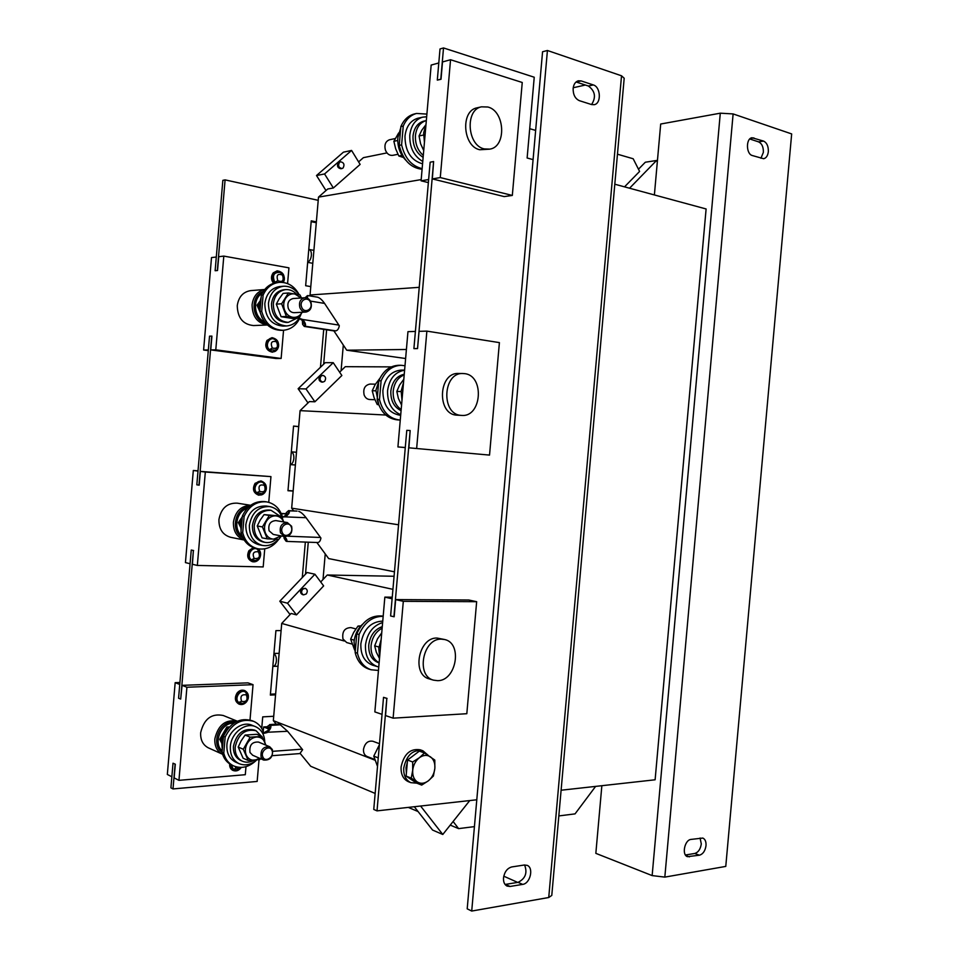 <?xml version="1.0" encoding="UTF-8"?>
<svg xmlns="http://www.w3.org/2000/svg" width="959" height="959" viewBox="0 0 959 959"><rect width="100%" height="100%" fill="white"/><g stroke="black" fill="none" stroke-linecap="round" stroke-linejoin="round"><path stroke-width="1.44" d="M274.514 283.025C271.996 279.692 271.877 276.36 274.142 273.051C278.865 267.046 287.604 276.228 283.145 282.425M275.293 282.833L274.789 282.318C271.996 275.293 273.842 271.996 280.328 272.44L282.533 275.125C284.14 280.711 282.569 282.569 277.786 280.675C276.168 275.077 277.75 273.219 282.533 275.125M277.343 349.184C273.003 356.304 263.102 347.362 267.957 340.625C272.38 333.528 282.162 342.519 277.343 349.184M276.216 340.409C279.009 343.778 278.757 347.026 275.437 350.179L269.455 349.711C264.348 345.468 269.707 335.806 275.077 339.522L276.492 341.752C278.601 347.038 277.211 349.124 272.308 348.021C270.186 342.723 271.577 340.625 276.492 341.752M246.667 701.461C241.62 708.749 232.462 700.478 237.988 693.549C243.107 686.284 252.145 694.592 246.667 701.461M246.007 692.602L246.643 693.309C248.165 693.273 249.268 702.06 242.507 703.486L238.659 702.444C233.481 698.128 241.224 687.807 246.007 692.602L246.415 694.927C248.057 700.034 246.463 702.18 241.608 701.365C239.954 696.258 241.56 694.112 246.415 694.927M230.052 764.131C229.86 767.128 230.855 769.238 233.073 770.461C236.106 771.599 238.803 770.58 241.177 767.428C235.578 772.427 232.066 771.444 230.628 764.479M240.781 767.44L236.262 769.957L233.385 769.298L231.263 764.826M240.361 767.44L236.166 768.195L234.943 766.457M264.648 492.602C259.625 499.435 250.539 490.061 256.029 483.648C261.112 476.839 270.078 486.237 264.648 492.602M264.252 483.804C266.89 487.616 266.206 490.924 262.179 493.729L256.688 492.734C251.726 487.999 258.81 478.505 263.701 483.276L264.444 485.374C266.075 490.72 264.48 492.722 259.673 491.38C258.031 486.021 259.625 484.019 264.444 485.374M257.731 548.74C260.788 551.245 261.327 554.494 259.338 558.486C254.962 565.978 244.989 558.21 249.867 551.041L254.507 547.997M257.839 549.699L258.319 550.142C261.28 554.326 260.488 557.778 255.945 560.512L251.39 559.852C245.792 555.824 252.577 545.168 257.839 549.699L258.415 551.809C260.56 556.807 259.158 559.025 254.207 558.462C252.061 553.451 253.464 551.233 258.415 551.809M749.782 138.983L758.557 141.86C761.902 143.502 763.508 147.015 763.364 152.385L760.931 158.271M768.339 151.642C767.811 155.718 766.253 158.079 763.652 158.726L752.288 155.526C746.018 154.027 745.79 138.348 752.048 137.748L763.544 141.081C766.876 142.735 768.483 146.248 768.339 151.642M700.082 838.022L701.293 843.932C700.478 849.194 698.296 852.383 694.724 853.474L685.445 854.996M706.016 845.622C705.213 850.909 703.019 854.097 699.447 855.2L687.447 856.675C681.573 854.913 684.642 839.94 690.971 839.425L702.827 838.058C705.165 839.149 706.232 841.678 706.016 845.622M576.059 81.983L588.406 86.022C595.179 91.069 596.234 97.243 591.571 104.555L579.428 100.695C575.148 98.729 573.05 94.665 573.134 88.504C573.65 84.308 575.376 81.731 578.301 80.796L581.166 80.928L593.297 84.931C600.778 86.909 601.533 103.56 594.22 104.687L591.571 104.555M503.511 877.893C504.494 871.863 507.251 868.219 511.794 866.936L524.369 865.006L527.21 865.366C533.947 867.859 530.207 883.611 522.667 884.39L510.068 886.464L507.011 886.068C504.446 884.642 503.283 881.92 503.511 877.893M299.903 307.623C298.681 302.253 300.323 298.956 304.818 297.746C307.623 297.722 309.661 299.208 310.944 302.217C312.154 307.623 310.488 310.908 305.933 312.071C303.188 312.071 301.174 310.584 299.903 307.623M305.933 312.071L294.257 312.682C291.524 312.682 289.522 311.219 288.263 308.295C287.041 302.984 288.671 299.735 293.142 298.537L304.818 297.746M301.641 307.084C298.812 300.203 308.283 295.6 310.632 302.66C313.437 309.493 304.039 314.156 301.641 307.084M288.12 322.392L286.453 322.464C276.779 321.505 271.781 315.307 271.469 303.871C272.692 295.636 276.815 290.925 283.84 289.75L284.056 289.726M296.846 318.28L288.299 322.38C278.613 321.421 273.615 315.211 273.303 303.751C274.526 295.504 278.649 290.793 285.686 289.606C289.846 289.342 293.49 290.889 296.619 294.233M280.016 286.513L279.74 286.537C271.265 288 266.29 293.682 264.816 303.619C265.199 317.417 271.229 324.909 282.929 326.108L286.381 325.976M301.138 313.917C298.369 321.277 293.514 325.293 286.585 325.964C274.873 324.765 268.832 317.237 268.448 303.392C269.923 293.418 274.909 287.7 283.408 286.238C289.75 285.938 294.892 288.743 298.86 294.677M262.191 317.956L261.579 316.662M260.045 312.035L257.012 305.202L259.805 301.354M259.949 311.172L259.433 303.967L261.16 297.122M264.696 289.546C257.492 291.212 253.284 296.295 252.085 304.77C252.289 316.518 257.384 323.243 267.369 324.945M250.874 290.601L250.635 290.625C243.023 291.908 238.563 296.93 237.257 305.717C237.616 317.909 243.047 324.514 253.536 325.557L267.417 324.993M261.136 757.358C260.285 749.938 263.138 746.414 269.707 746.749L272.344 749.506C273.183 756.951 270.306 760.463 263.701 760.055L261.136 757.358M252.708 755.26L250.011 752.515C249.148 745.191 251.989 741.703 258.522 742.062L269.563 746.689M262.85 756.915C259.973 750.885 269.587 744.196 271.996 750.513C274.861 756.495 265.307 763.232 262.85 756.915M240.817 760.511L240.457 760.343C235.47 757.67 233.133 752.971 233.445 746.246C236.537 733.263 243.49 727.845 254.303 730.003L255.741 730.59M253.907 760.307C249.855 762.501 245.96 762.777 242.207 761.134C237.221 758.449 234.871 753.738 235.195 747.001C238.288 733.995 245.252 728.576 256.077 730.734L262.298 737.147M255.262 726.562L252.133 725.304C242.04 720.473 227.655 731.501 226.899 744.939C226.528 753.055 229.345 758.737 235.363 761.985L235.806 762.177M256.616 760.067C250.767 764.886 244.845 766.049 238.839 763.556C232.809 760.295 229.992 754.601 230.364 746.462C231.131 732.964 245.54 721.887 255.657 726.718C261.435 729.487 264.468 734.594 264.744 742.05M221.721 743.189L219.743 739.329L226.875 726.994L229.345 726.97M222.296 749.59L221.757 742.686C222.26 737.603 224.166 733.084 227.499 729.128M237.329 721.204C225.593 719.118 218.089 725.016 214.828 738.898C214.492 746.186 217.046 751.293 222.512 754.23L222.56 754.254M237.281 721.192L223.267 715.498C211.531 713.136 203.991 718.866 200.659 732.712C200.335 739.88 202.876 744.915 208.283 747.816L208.678 747.996M287.328 522.559L275.892 520.593C270.246 521.073 267.981 524.477 269.095 530.795L273.267 534.427L284.667 536.561L280.484 532.892C279.357 526.491 281.646 523.051 287.328 522.559L291.608 526.251C292.723 532.689 290.409 536.117 284.667 536.561C286.801 539.186 287.424 540.804 286.537 541.403L286.621 539.354L283.936 536.417M282.21 532.401C279.357 525.94 288.899 520.293 291.284 526.982C294.113 533.396 284.643 539.09 282.21 532.401M276.108 539.246C272.692 542.039 268.964 543.082 264.96 542.362L263.162 542.003C255.861 539.821 252.289 534.295 252.421 525.448C254.435 514.875 260.045 509.744 269.263 510.032L271.073 510.32L279.477 515.822M264.96 542.362C257.659 540.169 254.075 534.643 254.207 525.772C256.221 515.187 261.843 510.032 271.073 510.32M278.302 539.282C273.759 544.388 268.436 546.426 262.358 545.407C253.536 542.734 249.208 536.033 249.376 525.316C251.809 512.502 258.606 506.256 269.767 506.58L266.17 506.016C255.034 505.693 248.249 511.914 245.828 524.669C245.66 535.35 249.975 542.015 258.786 544.688L258.966 544.724M240.529 527.138L238.347 522.631L242.195 516.985M241.093 530.759L240.553 523.71L242.291 516.757M250.611 505.345C241.081 505.777 235.351 511.399 233.421 522.199C233.205 531.226 236.777 537.136 244.113 539.929M250.671 505.297L237.161 503.151C227.163 502.828 221.085 508.306 218.928 519.574C218.796 529.008 222.68 534.918 230.592 537.292L230.747 537.328M339.534 162.287C337.796 165.667 338.623 167.753 342.015 168.532L343.07 168.005C344.796 164.612 343.957 162.539 340.553 161.771L339.534 162.287M340.553 161.771L338.395 162.515C336.669 165.895 337.496 167.969 340.889 168.748L342.015 168.532M420.557 814.718L419.239 813.04M302.636 589.21C301.03 591.739 301.342 593.621 303.595 594.868L306.245 593.969C307.863 591.427 307.527 589.545 305.274 588.323L302.636 589.21M305.274 588.323L301.558 588.946C299.939 591.475 300.263 593.357 302.505 594.592L303.595 594.868M321.049 376.108C319.347 379.057 319.922 381.047 322.799 382.102L324.622 381.346C326.336 378.385 325.748 376.396 322.859 375.353L321.049 376.108M322.859 375.353L319.946 376.096C318.232 379.033 318.82 381.035 321.697 382.078L322.799 382.102M307.683 262.155C309.661 261.304 310.896 259.062 311.375 255.43C311.519 251.977 310.716 249.963 308.942 249.424L308.786 249.412M295.384 464.995L290.229 464.6C292.171 464.132 293.382 462.118 293.85 458.546C294.005 454.926 293.154 452.708 291.32 451.869M272.835 666.361L273.051 666.373C274.849 666.145 275.964 664.347 276.396 661.003C276.54 657.359 275.712 654.925 273.926 653.69M424.441 142.316L423.638 132.941L426 124.43M487.891 107.012L481.478 106.833C464.827 109.758 467.237 145.492 484.223 148.909L489.881 149.113C506.676 146.763 505.069 111.1 487.891 107.012M477.426 107.744L476.995 107.84C460.368 110.764 462.777 146.355 479.74 149.748L489.498 149.184M426.335 120.57L426.084 120.63C420.006 122.5 416.458 127.451 415.439 135.471C415.055 143.814 417.68 150.455 423.303 155.406M424.046 121.086L423.65 121.17C417.573 123.052 414.036 127.991 413.017 135.998C412.718 145.708 416.098 152.841 423.135 157.384M426.671 116.77L422.643 117.154C415.307 119.443 411.027 125.437 409.793 135.135C409.481 147.362 413.808 156.149 422.775 161.472M418.292 118.149L417.8 118.257C410.476 120.546 406.208 126.516 404.986 136.166C405.082 151.234 410.943 160.453 422.571 163.833M400.742 127.907L397.841 137.7C397.35 146.727 400.023 154.243 405.837 160.237M389.582 139.75L389.414 139.786C385.506 141.369 384.163 144.785 385.398 150.036C387.004 153.955 389.462 155.718 392.77 155.334L397.961 154.303M401.989 400.239L401.162 391.14L403.535 382.425M464.552 373.638L462.885 373.519C442.83 372.284 440.864 414.264 460.895 415.355L461.747 415.415C481.897 417.321 484.739 375.437 464.552 373.638M462.885 373.519L458.498 373.471C438.467 372.236 436.513 414.048 456.52 415.139L461.747 415.415M404.195 374.873C397.913 377.498 394.257 382.905 393.202 391.068C392.83 399.328 395.48 405.489 401.174 409.577M404.254 374.25C396.678 375.952 392.207 381.538 390.84 391.008C390.553 400.61 393.969 407.155 401.078 410.644M404.602 370.186C395.036 371.9 389.366 378.709 387.58 390.613C387.28 402.696 391.668 410.728 400.73 414.708M404.614 370.114L401.186 370.09C390.972 371.109 384.871 377.906 382.881 390.481C382.929 404.914 388.659 413.173 400.059 415.247L400.682 415.283M379.536 378.997L375.904 390.289L378.853 405.106M375.425 384.175L370.066 384.056C364.888 385.122 362.91 388.767 364.144 395C365.295 397.805 367.141 399.304 369.706 399.519L374.885 399.711M379.62 657.119L378.781 648.284L381.167 639.365M441.308 639.138C422.871 638.274 415.643 675.867 433.48 680.147L437.676 680.674C456.388 680.914 462.801 643.261 444.724 639.545L441.308 639.138M444.473 639.485L437.016 638.047C418.603 637.172 411.399 674.609 429.2 678.888L429.5 678.972M382.138 628.169C375.808 631.633 372.116 637.447 371.061 645.635C370.689 653.81 373.375 659.504 379.129 662.729M382.269 626.635C374.633 629.368 370.126 635.481 368.747 644.999C368.436 654.122 371.684 660.032 378.493 662.705L378.769 662.789M382.629 622.583C372.967 625.604 367.249 633.096 365.463 645.059C365.079 656.112 369.011 663.28 377.235 666.553L378.769 666.937M382.761 621.108C370.833 621.612 363.533 629.164 360.86 643.777C360.488 654.781 364.408 661.914 372.619 665.186L372.955 665.282M362.37 624.405C357.575 629.008 354.794 634.822 354.051 641.871L355.202 652.072M355.885 628.924L350.91 627.606C344.557 627.845 341.919 631.645 342.974 639.006L346.738 642.578M379.488 743.716L372.895 741.259C367.992 740.456 364.852 743.165 363.485 749.375C363.317 752.875 364.504 755.236 367.009 756.459L367.165 756.519M422.619 750.681L420.234 749.806C410.296 748.272 403.919 753.978 401.102 766.924C400.754 774.201 403.116 779.092 408.174 781.597L408.498 781.729M428.17 755.308L422.907 750.777C412.969 749.255 406.58 754.973 403.751 767.955C403.415 775.244 405.777 780.146 410.836 782.652L416.841 783.179M411.914 780.015L409.133 778.121M406.388 773.05L405.993 767.751L407.335 762.309M398.56 524.789L291.668 508.174L300.083 410.644L309.397 401.569L314.888 401.797L341.86 375.508L333.229 362.682L325.233 362.682L298.129 388.731L305.993 388.946L333.229 362.682M293.67 510.907L291.668 508.174M288.875 513.58L288.587 510.656L296.787 511.075M297.098 511.099L289.103 510.847C290.05 512.058 288.923 514.012 285.734 516.709L282.509 517.129C279.884 508.582 274.634 503.499 266.734 501.893L264.948 501.617C254.914 500.766 247.374 505.597 242.351 516.11L240.949 532.365C243.274 541.068 248.285 546.402 256.005 548.38L256.233 548.428M317.465 542.506L317.681 542.53C319.311 542.398 320.39 540.924 320.929 538.071L306.065 517.704C303.272 514.144 300.838 512.022 298.728 511.351M394.461 571.816L328.673 558.582L316.866 542.494M281.886 515.163L282.03 513.485L285.902 513.676M391.296 366.889L345.3 366.674L339.618 372.188M385.782 415.031L300.083 410.644M289.007 512.07L288.311 513.904M286.705 515.462L286.801 514.264L282.03 513.485M286.801 514.264L288.168 514.336M287.173 514L286.369 512.55L285.866 513.784L288.036 514.156M419.251 287.328L310.057 294.988L318.496 197.122L327.762 188.983L333.36 187.988L360.128 164.409L351.581 150.443L343.43 152.169L316.506 175.521L324.55 173.963L351.581 150.443M310.764 296.055L310.057 294.988M333.492 330.819L335.77 330.855C337.532 330.543 338.707 328.841 339.306 325.748L324.574 303.416C322.116 299.915 319.791 297.841 317.585 297.194L307.815 295.564M406.4 349.484L346.726 350.203L333.912 330.903M624.537 186.849L639.605 171.433L633.18 158.762L617.452 154.195M529.704 128.686L535.649 130.412M405.621 358.522L346.726 350.203M386.957 152.901L363.401 157.66L358.594 161.891M421.193 179.597L318.496 197.122M374.861 760.139L273.339 720.641L281.718 623.434L291.104 613.448L296.487 614.887L323.639 585.901L314.924 574.225L307.096 572.499L279.8 601.221L287.508 603.199L314.924 574.225M276.228 724.177L273.339 720.641M270.39 727.797L270.126 724.692L278.086 724.069M278.709 724.177L280.304 724.8L270.606 725.388C271.493 727.186 270.33 729.595 267.117 732.592L263.869 733.359C262.119 727.581 258.726 723.577 253.715 721.36C241.644 718.027 232.126 723.23 225.161 737.003L223.447 736.26C230.388 722.523 239.894 717.32 251.953 720.665L253.236 721.18M272.164 755.692L299.891 753.57L302.624 749.698L287.604 731.273L280.304 724.8M375.149 793.441L310.692 766.265L300.263 753.522M474.429 826.622L458.606 828.624L450.239 825.1M418.064 811.542L408.246 807.394M458.606 828.624L453.116 821.491M263.234 731.489L263.629 726.958L267.621 726.718M595.611 786.392L575.052 813.879L558.821 815.929M392.938 589.341L327.259 575.004L394.077 576.263M320.702 581.969L327.259 575.004M344.197 640.996L281.718 623.434M270.546 726.958L269.935 726.994M268.148 730.638L268.304 728.828L263.629 726.958M268.304 728.828L270.018 728.72M268.748 727.653L267.957 725.999L267.477 727.138L270.174 728.408M601.856 785.697L595.839 853.354L652.144 875.591L664.827 877.113L725.771 866.409L791.666 133.924L733.12 113.929L664.827 877.113M733.12 113.929L720.293 113.186L660.691 124.023L654.386 194.941M409.325 758.677L416.47 753.283M421.696 785.085L416.554 783.059L406.125 776.107L407.527 760.031L419.347 751.113L424.501 752.983L419.347 757.742L412.658 761.973L412.706 770.341L411.243 778.121L421.696 785.085L428.325 780.842L433.396 776.023L434.859 768.327L434.799 760.067L424.501 752.983M406.125 776.107L411.243 778.121M407.527 760.031L412.658 761.973M434.859 768.327C434.259 773.553 432.089 777.725 428.325 780.842C424.429 783.659 420.737 784.018 417.237 781.909C413.904 779.463 412.394 775.603 412.706 770.341C413.317 765.03 415.535 760.835 419.347 757.742C423.279 754.961 426.971 754.661 430.423 756.819C433.696 759.288 435.182 763.136 434.859 768.327M379.392 744.759L373.77 756.148L377.51 766.385M378.254 757.874L373.77 756.148M360.224 626.659L358.007 626.071L360.884 625.903M358.007 626.071L353.667 632.437L350.646 639.173L354.602 649.95M354.255 640.18L350.646 639.173M378.925 647.025L374.681 645.839L376.312 652.192L379.5 658.521M381.73 632.856L377.474 638.862L374.681 645.839M383.192 616.134C371.672 614.683 362.874 620.593 356.784 633.875L359.074 634.498L357.443 653.151C359.517 661.758 364.06 667.296 371.085 669.766L378.457 670.449M356.784 633.875L355.166 652.492L357.443 653.151M383.168 616.349C372.512 616.265 364.468 622.319 359.074 634.498M355.166 652.492C357.239 661.075 361.783 666.601 368.795 669.07L369.215 669.202M393.118 718.159L403.307 601.329L395.659 599.591L468.807 600.01L476.659 601.689L466.817 713.712L393.118 718.159L385.554 715.57L386.825 698.416L377.019 810.87L373.758 809.432L383.528 697.349L386.825 698.416M393.933 616.769L410.164 430.555L406.784 430.339L390.613 615.966L394.161 616.769L395.659 599.591M392.111 598.776L384.847 597.121L374.849 711.902L382.042 714.371M383.528 697.349L387.052 698.404M476.659 601.689L403.307 601.329M392.255 597.181L384.847 597.121M379.812 378.421L375.197 384.547L372.224 390.733L374.058 397.625L377.247 404.53L378.637 404.71M378.577 404.59L377.247 404.53M375.856 390.84L372.224 390.733M401.138 391.548L396.822 391.428L398.393 398.464L401.569 405.046M403.811 379.261L399.567 385.086L396.822 391.428M398.884 365.283L398.704 365.283C389.762 365.739 383.121 370.905 378.781 380.759L381.107 380.795L379.488 399.531C382.629 411.914 389.366 418.747 399.699 420.006L400.263 420.03M378.781 380.759L377.151 399.447L379.488 399.531M404.986 365.727L401.054 365.295C392.111 365.751 385.458 370.917 381.107 380.795M377.151 399.447C380.303 411.807 387.028 418.615 397.35 419.874L399.699 420.006M408.894 447.817L489.534 455.093L408.894 447.817L410.164 430.555M416.65 448.44L426.875 331.119L419.047 331.334L417.537 348.596L413.904 348.608L430.147 162.203L433.612 161.556L417.537 348.596M415.403 331.442L407.959 331.658L397.925 446.93L405.285 447.517M489.534 455.093L499.399 342.615L426.875 331.119M405.285 447.601L397.925 446.93M398.692 132.917L393.873 141.309L395.671 148.813L398.836 156.005L403.391 157.468M401.965 155.394L398.836 156.005M397.733 140.494L393.873 141.309M423.542 135.015L419.047 135.974L420.569 143.73L423.722 150.527M425.76 124.91L421.744 130.292L419.047 135.974M414.756 113.869L414.168 114.013C408.198 115.667 403.763 119.863 400.85 126.612L403.248 126.085L401.605 144.881C404.818 158.211 411.663 166.123 422.152 168.616M400.85 126.612L399.22 145.384L401.605 144.881M426.899 114.097L416.566 113.45C410.596 115.104 406.148 119.312 403.248 126.085M399.22 145.384C402.912 159.961 410.536 167.921 422.092 169.275M432.329 178.913L504.206 196.595L512.322 195.432L440.277 177.571L432.329 178.913L433.612 161.556M440.277 177.571L450.55 59.734L442.519 61.951L441.008 79.285L437.304 80.112L440.013 48.957L443.514 47.95L534.235 77.223L527.126 157.995L533.084 159.614M438.79 62.97L431.166 65.068L421.085 180.819L428.637 179.549M512.322 195.432L522.247 82.486L450.55 59.734M428.373 182.594L421.085 180.819M437.304 80.112L440.792 79.213L443.514 47.95M476.791 799.782L377.019 810.87M413.904 348.608L417.309 348.561M287.58 283.588L288.935 267.849L223.807 256.101L218.724 256.712L217.537 270.522L215.128 270.726L222.848 180.352L225.089 179.884L217.333 270.486L215.128 270.726M311.172 221.661L316.29 222.716M293.55 426.132L298.693 426.635M293.154 490.888L287.988 490.564M275.641 693.944L270.426 694.172M173.016 763.208L175.317 764.215L173.016 763.208L170.906 787.842L173.004 788.933L257.156 781.441L259.026 759.72M193.394 550.526L191.249 550.046L178.578 698.212L180.688 699.075L193.394 550.526L192.411 564.276L197.338 565.45L205.322 472.032L200.359 471.396L199.184 485.158L196.823 484.822L209.53 336.153L211.927 336.118L210.752 349.903L215.787 349.831L223.807 256.101M191.249 550.046L193.598 550.526M215.787 349.831L281.131 358.462L275.892 358.486L210.752 349.903M211.723 336.094L198.981 485.146M200.359 471.396L270.953 476.611L205.322 472.032M250.011 719.993L253.044 684.678L186.909 687.243L182.066 685.349L180.688 699.075M182.066 685.349L247.985 682.868L253.044 684.678M175.317 764.215L174.142 777.917L178.949 780.338L186.909 687.243M175.113 764.227L173.004 788.933M261.723 728.396L262.718 716.876L273.711 716.265M275.557 694.855L270.354 695.083L275.916 630.626L281.107 630.566M293.142 491.056L287.976 490.732L293.55 426.072L298.705 426.563M310.776 286.609L305.657 285.722L311.243 220.846L316.362 221.901M318.22 200.323L225.089 179.884M314.888 401.797L305.993 388.946M307.995 402.936L298.129 388.731M296.487 614.887L287.508 603.199M290.074 614.551L279.8 601.221M414.3 806.723L432.581 830.062L442.782 834.486L469.754 800.561M420.593 806.028L442.782 834.486M333.36 187.988L324.55 173.963M325.988 190.541L316.506 175.521M657.311 162.035L656.543 160.489L645.311 162.227L638.478 169.216M656.543 160.489L629.56 188.216M323.015 579.512L325.233 553.882M341.08 370.773L343.31 345.06M264.744 548.848L263.186 566.925L197.338 565.45M268.748 502.324L270.953 476.611M197.998 471.085L193.31 470.485L185.435 562.597L190.074 563.712M198.022 470.821L193.31 470.485M286.19 538.502L286.441 541.332M286.369 512.55L288.587 510.656L288.299 514.036M278.733 539.282C273.123 546.93 266.146 550.082 257.779 548.752C250.059 546.762 245.036 541.415 242.711 532.701L244.113 516.422C249.148 505.873 256.688 501.03 266.734 501.893M282.402 516.757L306.065 517.704M244.113 516.422L242.351 516.11M242.711 532.701L240.949 532.365M286.633 539.485L286.477 541.379M288.491 513.88L283.936 516.41M285.159 537.292L284.14 538.407L283.816 536.393M285.962 541.116L284.14 538.407M241.141 520.198L239.366 522.739L240.481 525.041M238.347 522.631L240.637 522.967M269.767 506.58C276.612 508.042 281.011 512.574 282.977 520.15M257.24 525.976L262.071 537.855L267.273 538.85L262.418 526.911L269.287 515.474L264.073 514.611L260.129 520.186L257.24 525.976L262.418 526.911M264.073 514.611L280.879 516.05L269.287 515.474M280.879 516.05L283.468 521.264M281.371 535.937L278.877 539.282L267.273 538.85M281.143 535.901L273.639 539.174C269.851 538.886 267.105 536.824 265.391 532.988C263.929 529.008 264.264 525.112 266.398 521.276C268.76 517.632 271.841 515.822 275.641 515.858C279.357 516.194 282.054 518.22 283.744 521.936M245.983 766.661L245.3 774.704L178.949 780.338M179.753 684.45L175.173 682.664L167.334 774.464L171.865 776.754M179.92 682.496L175.173 682.664M267.957 725.999L270.126 724.692L269.839 728.073M256.544 760.127C249.148 767.188 241.428 769.082 233.385 765.809C228.506 763.352 225.305 759.156 223.771 753.223L225.161 737.003M232.198 765.27L231.658 765.018C226.78 762.561 223.579 758.377 222.056 752.455L223.447 736.26M263.581 732.436L287.604 731.273M223.771 753.223L222.056 752.455M269.071 729.991L265.355 731.873M228.662 727.713L227.547 727.737L225.617 731.633M224.022 734.45L220.75 739.473L221.865 741.655M219.743 739.329L222.128 740.072M228.35 728.073L226.875 726.994M238.216 747.061L243.107 758.221L248.189 760.475L243.286 749.255L250.191 737.183L245.096 735.062L241.141 740.827L238.216 747.061L243.286 749.255M245.096 735.062L256.76 734.306L261.891 736.416L250.191 737.183M261.891 736.416L265.955 745.179M260.572 758.689L259.889 759.576L248.189 760.475M259.745 758.329L254.591 760.259C250.767 760.403 247.997 758.689 246.271 755.105C244.797 751.353 245.132 747.457 247.278 743.441C249.652 739.569 252.756 737.423 256.592 737.027C260.392 736.932 263.138 738.658 264.828 742.23L265.595 745.035M281.131 358.462L283.552 330.268M216.302 257.012L211.507 257.587L203.608 350.011L208.355 349.939M276.42 349.196L277.427 346.846M277.307 342.807L276.468 340.96M275.736 339.989L271.936 338.071M208.295 350.622L203.608 350.011M304.95 323.015L304.483 326.444L304.878 322.835L303.356 320.965M307.515 297.458L307.671 295.576L307.12 295.875L306.928 298.033M299.4 318.927L302.744 319.503L299.628 318.448C295.947 325.76 290.409 329.704 283.037 330.292C272.308 329.848 265.199 323.555 261.723 311.399L263.126 295.072C266.554 287.544 271.912 283.301 279.189 282.354C287.832 282.006 294.509 286.142 299.208 294.749M282.797 330.304L281.215 330.352C270.498 329.92 263.389 323.627 259.925 311.507L261.327 295.204C264.756 287.688 270.102 283.456 277.367 282.509L277.702 282.473M263.126 295.072L261.327 295.204M261.723 311.399L259.925 311.507M300.898 319.587L302.588 320.474M305.214 324.07L305.118 325.245M338.887 325.089L302.744 319.503C305.394 322.787 306.161 325.029 305.034 326.216L335.77 330.855M307.671 295.576L307.036 298.069M305.154 297.734L307.12 295.875M304.77 323.051L304.231 322.236L302.6 324.322L302.337 320.318M334.092 330.903L304.279 326.444L302.6 324.322M259.505 303.248L258.031 305.262L259.481 308.39M257.012 305.202L259.362 305.178M302.181 312.274L297.925 318.22L292.579 318.472L281.107 316.71L286.417 316.446L281.622 303.787L288.443 292.986L283.109 293.382L279.177 298.776L276.324 304.111L281.622 303.787M281.107 316.71L276.324 304.111M301.498 297.973L299.939 294.904L288.443 292.986M297.925 318.22L286.417 316.446M302.169 312.274L301.845 312.814C299.556 316.242 296.523 317.741 292.747 317.309C288.995 316.578 286.273 314.168 284.583 310.093C283.133 305.885 283.468 301.965 285.59 298.345C287.928 294.904 290.985 293.43 294.761 293.91L301.138 297.997M614.791 184.212L706.112 208.966L655.117 779.787L561.099 790.228M517.68 882.4L503.763 876.19M573.218 87.749L585.35 85.027M551.785 895.418L548.74 897.516L471.72 911.05L547.421 50.491L621.528 75.797L624.189 78.23L551.785 895.418M471.72 911.05L467.201 908.832L542.566 51.75L547.421 50.491M505.069 884.45L518.076 882.34C525.448 878.612 527.618 872.822 524.585 864.982M273.615 283.289C271.013 279.776 270.894 276.288 273.267 272.835L277.115 270.846M273.902 283.193C271.361 279.692 271.253 276.228 273.615 272.8L277.235 270.834C283.325 271.96 285.338 275.82 283.253 282.437M277.786 280.675L274.789 282.318M272.368 352.157L272.224 352.157C266.362 350.634 264.648 346.714 267.07 340.409L271.924 337.688M277.307 349.424L272.56 352.157C266.71 350.622 264.996 346.714 267.417 340.397L272.056 337.676C277.906 339.09 279.68 342.962 277.403 349.28M272.308 348.021L269.455 349.711M239.139 704.158L238.911 704.062C235.003 701.592 234.416 697.936 237.137 693.105C239.294 690.516 241.716 689.641 244.437 690.48L244.533 690.516M246.631 701.568C244.461 704.206 241.992 705.081 239.235 704.194C235.339 701.712 234.751 698.056 237.472 693.237C239.618 690.636 242.052 689.761 244.773 690.6C248.705 693.009 249.34 696.63 246.691 701.485M241.608 701.365L238.659 702.444M232.977 770.425L232.737 770.317C230.508 769.082 229.513 766.948 229.728 763.927M236.166 768.195L233.385 769.298M258.81 495.192L258.63 495.168C253.368 492.986 252.217 489.03 255.178 483.324L260.848 480.938M264.588 492.794L258.966 495.216C253.703 493.034 252.553 489.078 255.514 483.372L261.028 480.962C266.29 483.036 267.513 486.944 264.684 492.674M259.673 491.38L256.688 492.734M252.517 561.71L252.313 561.662C247.77 559.624 246.667 555.98 248.992 550.706L253.32 547.589L248.908 550.718C246.571 555.956 247.71 559.6 252.313 561.662L252.649 561.746C248.105 559.696 247.002 556.052 249.328 550.778L253.56 547.673M259.314 558.617C257.551 561.159 255.334 562.19 252.649 561.746C255.382 562.202 257.635 561.159 259.398 558.617C261.363 554.865 261.004 551.629 258.331 548.86M254.207 558.462L251.39 559.852M694.724 853.474L699.447 855.2M576.287 82.054L581.166 80.928M262.227 293.298C252.265 298.585 253.727 317.537 264.372 321.553M233.804 723.17L232.965 723.182C220.822 723.194 212.898 743.405 222.188 750.873M258.295 548.848C260.908 551.569 261.268 554.782 259.374 558.522M247.182 508.426C236.37 511.279 232.941 529.416 242.028 535.865M720.293 113.186L652.144 875.591M305.346 542.087L302.277 577.558M323.722 329.369L320.45 367.273M320.51 537.472L287.808 536.201M302.193 749.147L272.824 751.317M324.574 303.416L310.416 301.09M548.74 897.516L621.528 75.797M522.667 884.39L518.076 882.34M505.501 884.39L510.068 886.464M588.406 86.022L593.297 84.931M685.889 855.56L689.401 856.866M753.87 137.892L750.418 138.444M758.557 141.86L763.544 141.081M273.555 283.313C270.929 279.8 270.798 276.324 273.195 272.871L277.235 270.834C283.42 271.96 285.446 275.832 283.313 282.449M282.414 282.342C284.379 279.513 284.403 276.791 282.485 274.166M272.224 352.157C266.123 350.071 264.372 346.163 266.986 340.433L272.056 337.676C278.038 339.15 279.824 343.046 277.415 349.376L272.224 352.157M244.773 690.6C248.789 693.069 249.448 696.725 246.727 701.568C244.545 704.23 242.052 705.093 239.235 704.194L238.911 704.062C234.943 701.556 234.32 697.9 237.053 693.093C239.199 690.492 241.656 689.629 244.437 690.48L244.641 690.552M241.296 767.428C238.923 770.604 236.19 771.623 233.073 770.461L232.737 770.317C230.472 769.046 229.441 766.9 229.657 763.879M264.684 492.782L258.63 495.168C253.308 492.962 252.121 489.018 255.082 483.336L261.028 480.962C266.41 483.096 267.633 487.04 264.696 492.77M265.595 323.099C251.666 320.606 249.736 295.804 263.21 291.596M240.457 760.343L242.207 761.134M235.363 761.985L238.839 763.556M222.08 752.132C210.752 745.023 218.664 722.079 232.306 722.067L235.267 722.259M222.512 754.23L208.283 747.816M258.786 544.688L262.358 545.407M242.843 537.687C230.136 531.861 234.643 508.006 248.609 506.987M244.149 540.001L230.592 537.292M312.79 263.305L307.671 262.358M278.026 666.229L273.207 666.373M481.478 106.833L476.995 107.84M426.084 120.63L423.65 121.17M422.643 117.154L417.8 118.257M433.48 680.147L429.2 678.888M346.631 642.542L352.025 644.064M367.009 756.459L374.621 759.408M408.174 781.597L410.836 782.652M377.235 666.553L372.619 665.186M379.117 662.897L378.493 662.705M368.795 669.07L371.085 669.766M398.704 365.283L401.054 365.295M389.414 139.786L395.168 138.552M414.168 114.013L416.566 113.45M326.623 329.812L323.651 364.204M308.271 542.183L305.501 574.177M279.141 653.331L273.938 653.451M296.487 452.264L291.332 451.833M313.905 250.383L309.074 249.448M289.079 510.811L288.875 513.173M257.779 548.752L256.005 548.38M286.561 540.408L286.621 539.366M286.549 541.403L317.681 542.53M296.966 511.075L288.479 510.632M270.582 725.244L270.342 727.953M233.385 765.809L231.658 765.018M270.498 726.598L269.491 729.535L267.849 730.794M278.206 724.057L269.659 724.572M263.701 760.055L252.553 755.189M264.732 289.498L250.635 290.625M307.635 295.648L307.467 297.518M279.189 282.354L277.367 282.509M304.986 326.276L305.19 323.926M304.279 326.444L333.828 330.891M279.74 286.537L283.408 286.238M283.84 289.75L285.686 289.606"/></g></svg>
